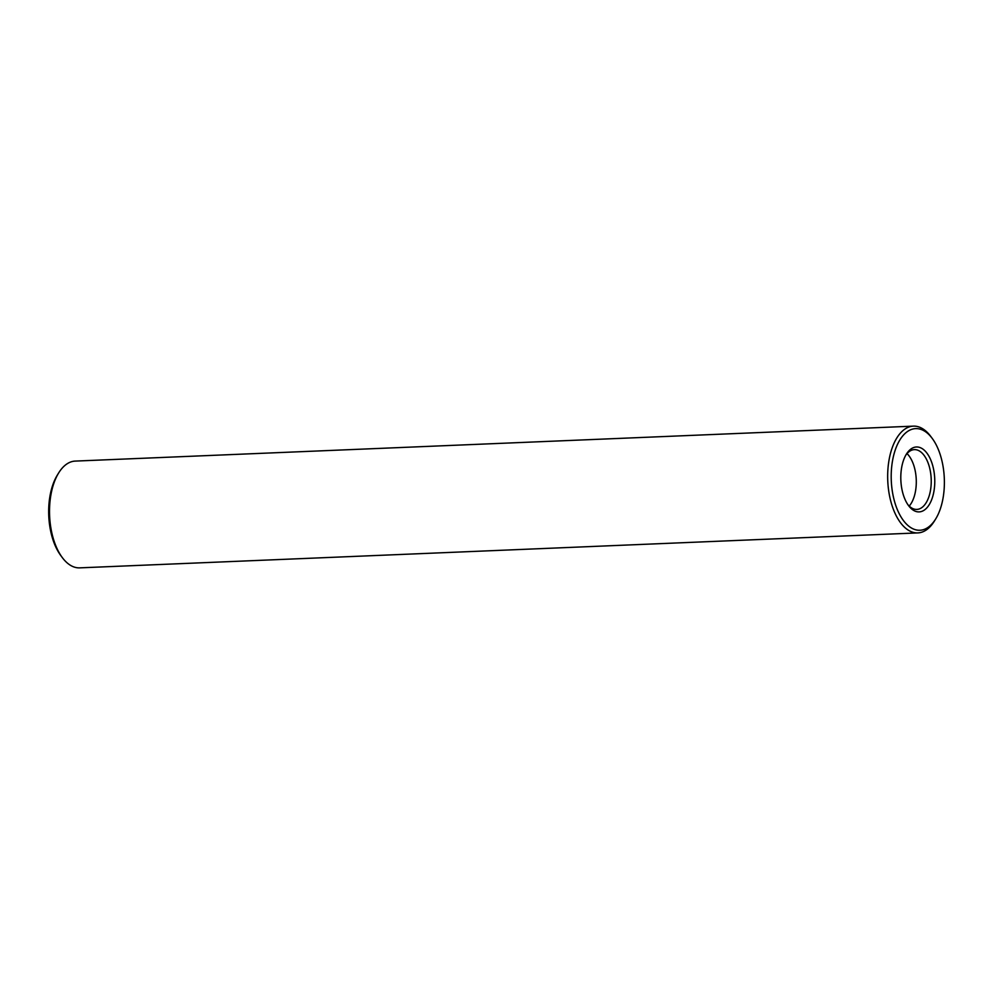 <?xml version="1.0" encoding="UTF-8"?>
<svg xmlns="http://www.w3.org/2000/svg" width="994" height="994" viewBox="0 0 994 994"><rect width="100%" height="100%" fill="white"/><g stroke="black" fill="none" stroke-linecap="round" stroke-linejoin="round"><path stroke-width="1.49" d="M932.322 438.54L930.869 436.577A53.427 27.869 87.6 0 0 913.374 426.14L75.221 461.092A53.427 27.869 87.6 0 0 58.658 472.945L57.379 475.033A50.868 26.54 87.6 0 0 49.7 497.733A50.868 26.54 87.6 0 0 60.733 555.46L62.187 557.423A53.427 27.869 87.6 0 0 79.682 567.86L917.822 532.908A53.427 27.869 87.6 0 0 934.397 521.055L935.677 518.967A50.868 26.54 87.6 0 0 932.322 438.54A50.868 26.54 87.6 0 0 892.227 462.595A50.868 26.54 87.6 0 0 903.745 520.968A50.868 26.54 87.6 0 0 935.677 518.967M58.658 472.945A53.427 27.869 87.6 0 0 50.595 496.789A53.427 27.869 87.6 0 0 62.187 557.423M913.374 426.14A53.427 27.869 87.6 0 0 888.748 461.837A53.427 27.869 87.6 0 0 917.822 532.908M901.459 468.683A32.479 16.948 87.6 0 0 908.504 505.548A32.479 16.948 87.6 0 0 931.179 500.864A32.479 16.948 87.6 0 0 929.34 456.954A32.479 16.948 87.6 0 0 906.366 454.183A32.479 16.948 87.6 0 0 901.459 468.683M907.77 504.505A29.919 15.606 87.6 0 0 916.853 509.413A29.919 15.606 87.6 0 0 931.192 478.872A29.919 15.606 87.6 0 0 914.356 449.623A29.919 15.606 87.6 0 0 905.72 455.277M909.224 506.07A29.919 15.606 87.6 0 0 916.244 479.493A29.919 15.606 87.6 0 0 907.025 453.599"/></g></svg>
